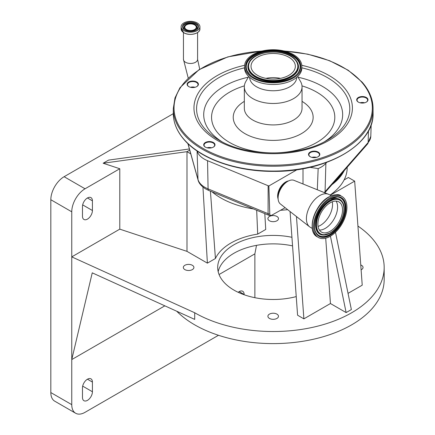 <?xml version="1.0" encoding="UTF-8"?>
<svg xmlns="http://www.w3.org/2000/svg" width="435" height="435" viewBox="0 0 435 435"><rect width="100%" height="100%" fill="white"/><g stroke="black" fill="none" stroke-linecap="round" stroke-linejoin="round"><path stroke-width="0.65" d="M183.875 30.597A9.396 5.427 0 0 0 194.119 31.777A9.396 5.427 0 0 0 199.921 26.763A9.396 5.427 0 0 0 197.164 22.924A9.396 5.427 0 0 0 186.925 21.75A9.396 5.427 0 0 0 181.123 26.763A9.396 5.427 0 0 0 183.875 30.597M184.821 30.053A8.064 4.654 0 0 0 193.608 31.064A8.064 4.654 0 0 0 198.588 26.763A8.064 4.654 0 0 0 196.223 23.468A8.064 4.654 0 0 0 187.436 22.462A8.064 4.654 0 0 0 182.455 26.763A8.064 4.654 0 0 0 184.821 30.053M195.076 24.588A6.438 3.719 0 0 0 184.924 25.377A6.438 3.719 0 0 0 185.968 29.846A6.438 3.719 0 0 0 194.429 30.173A6.438 3.719 0 0 0 196.114 25.377A6.438 3.719 0 0 0 195.076 24.588M186.468 29.558A5.737 3.311 0 0 0 192.716 30.276A5.737 3.311 0 0 0 196.256 27.215A5.737 3.311 0 0 0 194.575 24.877A5.737 3.311 0 0 0 188.328 24.159A5.737 3.311 0 0 0 184.788 27.215A5.737 3.311 0 0 0 186.468 29.558M326.728 162.358L325.88 163.326A25.806 14.899 180 0 1 318.164 168.601L309.91 167.323M204.314 146.291A5.655 3.268 180 0 1 206.788 141.897A5.655 3.268 180 0 1 214.395 143.327A5.655 3.268 180 0 1 213.357 147.117A5.655 3.268 180 0 1 205.358 147.117A5.655 3.268 180 0 1 204.314 146.291M187.719 85.777A5.655 3.268 180 0 1 190.187 81.388A5.655 3.268 180 0 1 197.794 82.813A5.655 3.268 180 0 1 196.756 86.603A5.655 3.268 180 0 1 188.757 86.603A5.655 3.268 180 0 1 187.719 85.777M357.304 101.284A5.655 3.268 180 0 1 359.772 96.896A5.655 3.268 180 0 1 367.379 98.321A5.655 3.268 180 0 1 366.341 102.111A5.655 3.268 180 0 1 358.342 102.111A5.655 3.268 180 0 1 357.304 101.284M309.127 155.877A5.655 3.268 180 0 1 311.601 151.483A5.655 3.268 180 0 1 319.203 152.908A5.655 3.268 180 0 1 318.164 156.703A5.655 3.268 180 0 1 310.166 156.703A5.655 3.268 180 0 1 309.127 155.877M213.221 147.193A5.285 3.05 0 0 0 214.64 145.111A5.285 3.05 0 0 0 214.063 143.724A5.285 3.05 0 0 0 208.12 142.142A5.285 3.05 0 0 0 204.069 145.111A5.285 3.05 0 0 0 204.646 146.497A5.285 3.05 0 0 0 205.494 147.193M196.62 86.679A5.285 3.05 0 0 0 198.039 84.597A5.285 3.05 0 0 0 197.463 83.215A5.285 3.05 0 0 0 191.52 81.633A5.285 3.05 0 0 0 187.469 84.597A5.285 3.05 0 0 0 188.045 85.983A5.285 3.05 0 0 0 188.893 86.679M366.205 102.187A5.285 3.05 0 0 0 367.629 100.104A5.285 3.05 0 0 0 367.053 98.723A5.285 3.05 0 0 0 361.11 97.141A5.285 3.05 0 0 0 357.059 100.104A5.285 3.05 0 0 0 357.635 101.491A5.285 3.05 0 0 0 358.478 102.187M318.028 156.779A5.285 3.05 0 0 0 319.453 154.697A5.285 3.05 0 0 0 318.877 153.31A5.285 3.05 0 0 0 312.934 151.728A5.285 3.05 0 0 0 308.883 154.697A5.285 3.05 0 0 0 309.459 156.078A5.285 3.05 0 0 0 310.302 156.779M207.071 147.797A5.285 3.05 180 0 1 211.638 147.797M190.47 87.283A5.285 3.05 180 0 1 195.038 87.283M360.06 102.79A5.285 3.05 180 0 1 364.628 102.79M311.884 157.378A5.285 3.05 180 0 1 316.452 157.378M211.502 147.829A5.655 3.268 0 0 0 207.207 147.829M194.902 87.315A5.655 3.268 0 0 0 190.606 87.315M364.492 102.823A5.655 3.268 0 0 0 360.196 102.823M316.316 157.416A5.655 3.268 0 0 0 312.02 157.416M315.761 157.524A5.285 3.05 0 0 0 312.569 157.524M363.937 102.937A5.285 3.05 0 0 0 360.745 102.937M194.353 87.43A5.285 3.05 0 0 0 191.161 87.43M210.953 147.943A5.285 3.05 0 0 0 207.756 147.943M297.671 76.533L300.563 81.546A28.857 16.66 180 0 1 302.042 86.81A28.857 16.66 180 0 1 279.922 103.013A28.857 16.66 180 0 1 247.477 94.373A28.857 16.66 180 0 1 244.329 86.81A28.857 16.66 180 0 1 245.808 81.546L248.7 76.533M296.746 77.354A23.566 13.605 180 0 1 278.509 90.398A23.566 13.605 180 0 1 252.186 83.324A23.566 13.605 180 0 1 249.625 77.354M301.819 66.272L301.819 67.963A28.634 16.53 180 0 1 279.868 84.037A28.634 16.53 180 0 1 247.673 75.467A28.634 16.53 180 0 1 244.552 67.963L244.552 66.272A28.634 16.53 180 0 1 266.503 50.199A28.634 16.53 180 0 1 298.698 58.768A28.634 16.53 180 0 1 301.819 66.272A28.634 16.53 180 0 1 279.868 82.345A28.634 16.53 180 0 1 247.673 73.776A28.634 16.53 180 0 1 244.552 66.272M292.929 60.465A22.158 12.794 180 0 1 295.343 66.272A22.158 12.794 180 0 1 278.356 78.713A22.158 12.794 180 0 1 253.442 72.079A22.158 12.794 180 0 1 251.028 66.272A22.158 12.794 180 0 1 268.014 53.831A22.158 12.794 180 0 1 292.929 60.465M265.899 78.354A22.158 12.794 180 0 1 280.472 78.354M317.311 189.758L318.164 168.601M285.126 207.691L271.744 215.222A2.909 1.68 -60 0 1 271.445 215.352A2.909 1.68 -60 0 1 269.792 214.08A3.697 2.235 -179.9 0 1 268.08 213.672L268.139 185.729L207.549 160.7A25.806 14.899 180 0 1 197.099 150.994M303.005 183.983L303.005 168.736M187.996 143.702L197.99 179.497A24.887 14.366 0 0 0 204.967 187.365A24.887 14.366 0 0 0 208.082 188.893A3.697 1.756 112.4 0 0 208.822 190.497L268.819 215.276A3.697 1.756 -67.6 0 0 269.096 215.341A1.947 1.126 0 0 0 271.081 215.439M342.051 173.114A73.249 42.293 180 0 1 334.113 182.178M331.927 184.679A73.988 42.717 0 0 0 344.243 170.612M330.029 195.108A73.988 42.717 0 0 0 344.096 179.959A73.988 42.717 0 0 0 347.173 167.769L347.173 167.263M212.057 191.835A73.988 42.717 0 0 0 220.866 197.974A73.988 42.717 0 0 0 253.475 208.941M280.667 210.263A73.988 42.717 0 0 0 287.649 209.659M186.99 251.365L119.783 229.147L119.783 168.736L103.149 163.234L186.99 151.679L186.99 251.365L207.392 263.142L215.434 258.504A59.796 34.523 180 0 1 257.694 234.106L256.677 210.263M257.694 234.106L265.731 229.462L264.801 213.618M119.783 229.147L71.759 256.878L194.706 312.76A110.985 64.075 0 0 0 315.658 326.647A110.985 64.075 0 0 0 384.17 267.449A110.985 64.075 0 0 0 357.934 226.075M291.928 237.292A55.495 32.038 0 0 0 217.69 267.449A55.495 32.038 0 0 0 233.948 290.101A55.495 32.038 0 0 0 296.235 296.594M192.352 265.29A5.285 3.05 0 0 0 186.593 264.627A5.285 3.05 0 0 0 183.331 267.449A5.285 3.05 0 0 0 184.875 269.608A5.285 3.05 0 0 0 190.639 270.265A5.285 3.05 0 0 0 193.901 267.449A5.285 3.05 0 0 0 192.352 265.29M276.921 314.119A5.285 3.05 0 0 0 271.163 313.456A5.285 3.05 0 0 0 267.9 316.272A5.285 3.05 0 0 0 269.45 318.431A5.285 3.05 0 0 0 275.208 319.094A5.285 3.05 0 0 0 278.471 316.272A5.285 3.05 0 0 0 276.921 314.119M361.11 269.809A5.285 3.05 0 0 0 363.04 267.449A5.285 3.05 0 0 0 361.496 265.29A5.285 3.05 0 0 0 360.756 264.937M276.921 216.461A5.285 3.05 0 0 0 271.163 215.803A5.285 3.05 0 0 0 267.9 218.62A5.285 3.05 0 0 0 269.45 220.779A5.285 3.05 0 0 0 275.208 221.442A5.285 3.05 0 0 0 278.471 218.62A5.285 3.05 0 0 0 276.921 216.461M335.483 232.279L351.371 309.568L346.135 312.586L330.442 303.527L303.891 318.855L297.589 315.217L290.063 211.546M344.096 179.959L348.37 177.496L354.672 181.134L362.224 285.175L348.038 293.364M164.849 305.832L71.759 359.576L92.247 272.837L194.706 319.404L194.706 312.76M176.74 311.237A110.985 64.075 0 0 0 194.706 324.842A110.985 64.075 0 0 0 315.658 338.729A110.985 64.075 0 0 0 384.17 279.531L384.17 267.449M218.18 271.679A55.495 32.038 180 0 1 292.554 245.884M256.503 245.351L254.872 253.855L219.066 274.528M244.149 294.751L244.149 294.484A7.031 4.056 120 0 0 242.692 291.265A7.031 4.056 120 0 0 238.179 292.309M92.421 382.082A7.031 4.056 120 0 0 90.969 378.863A7.031 4.056 120 0 0 85.548 380.75A7.031 4.056 120 0 0 82.481 387.824L82.481 397.487A7.031 4.056 120 0 0 83.939 400.706A7.031 4.056 120 0 0 89.354 398.824A7.031 4.056 120 0 0 92.421 391.75L92.421 382.082L87.451 379.211M119.783 168.736L85.048 188.79A18.792 10.848 120 0 0 71.759 211.807L71.759 404.648A18.792 10.848 120 0 0 75.647 413.25A18.792 10.848 120 0 0 85.048 412.32L218.479 335.282M254.872 297.692L254.872 253.855M173.299 113.671L64.119 176.708A18.792 10.848 120 0 0 50.83 199.725L50.83 392.566A18.792 10.848 120 0 0 54.723 401.168L75.647 413.25M330.431 236.178L346.135 312.586M330.442 303.527L325.701 238.195M103.149 163.234L108.571 160.107L189.394 148.966M189.714 150.108L186.99 151.679L190.758 153.859M92.421 200.845A7.031 4.056 120 0 0 90.969 197.626A7.031 4.056 120 0 0 85.548 199.507A7.031 4.056 120 0 0 82.481 206.582L82.481 216.249A7.031 4.056 120 0 0 83.939 219.468A7.031 4.056 120 0 0 89.354 217.582A7.031 4.056 120 0 0 92.421 210.507L92.421 200.845L87.451 197.974M210.415 191.155L215.434 258.504M207.392 263.142L202.944 187.072M354.672 181.134L330.247 195.233M296.463 216.548L303.891 318.855M269.792 214.08L268.873 185.962L268.139 185.729M297.034 169.704L268.873 185.962M288.525 180.922A11.468 6.623 120 0 0 285.741 181.96A11.468 6.623 120 0 0 278.123 198.936M278.095 198.088L278.095 196.402A11.625 6.71 120 0 1 286.317 182.167L287.774 181.324A13.686 7.901 120 0 0 278.095 198.088A13.686 7.901 120 0 0 280.401 203.993L309.584 226.804A18.868 10.891 120 0 0 310.318 227.298L312.308 228.451M331.176 195.772L329.181 194.619A18.868 10.891 120 0 0 328.387 194.233A18.868 10.891 120 0 0 319.747 195.554A18.868 10.891 120 0 0 307.643 211.486A18.868 10.891 120 0 0 309.584 226.804M330.214 197.702A23.642 13.648 120 0 0 314.771 218.533A23.642 13.648 120 0 0 318.393 237.472A23.642 13.648 120 0 0 330.214 236.303A23.642 13.648 120 0 0 345.656 215.472A23.642 13.648 120 0 0 342.035 196.528A23.642 13.648 120 0 0 330.214 197.702M328.387 194.233L294.044 180.362A13.686 7.901 120 0 0 287.774 181.324L286.317 182.167M330.214 202.775A17.427 10.059 120 0 0 318.828 218.131A17.427 10.059 120 0 0 321.503 232.094A17.427 10.059 120 0 0 330.214 231.23A17.427 10.059 120 0 0 341.595 215.874A17.427 10.059 120 0 0 338.925 201.911A17.427 10.059 120 0 0 330.214 202.775M188.214 78.044L183.456 59.383A7.069 4.078 0 0 0 185.522 62.27A7.069 4.078 0 0 0 195.516 62.27A7.069 4.078 0 0 0 197.588 59.383L197.588 32.527M183.913 32.799A9.347 5.399 0 0 0 198.665 31.63M183.875 32.761A9.396 5.427 0 0 0 194.119 33.935A9.396 5.427 0 0 0 199.921 28.927C200.345 33.604 189.279 36.252 183.891 32.794L181.123 28.927A9.396 5.427 0 0 0 183.875 32.761M198.556 27.171A8.064 4.654 0 0 0 196.223 24.284A8.064 4.654 0 0 0 187.762 23.202A8.064 4.654 0 0 0 182.488 27.171M184.924 25.377L184.451 25.855A6.987 4.035 0 0 0 184.38 29.781M196.663 29.781A6.987 4.035 0 0 0 196.593 25.855L196.114 25.377M182.379 31.63A9.347 5.399 0 0 0 183.88 32.777M324.254 192.564A24.887 14.366 0 0 0 325.065 191.715L368.13 142.528L368.467 130.826M324.82 192.792L367.613 143.925A3.697 2.697 -138.8 0 0 368.13 142.528A24.887 14.366 0 0 0 370.799 136.313L371.175 124.66M324.782 192.776A3.697 2.697 -138.8 0 0 325.065 191.715L325.88 163.326M373.072 113.394A99.887 57.67 180 0 1 296.501 169.471A99.887 57.67 180 0 1 184.184 139.575A99.887 57.67 180 0 1 173.299 113.394L173.299 108.56A99.887 57.67 180 0 0 184.184 134.741A99.887 57.67 180 0 0 296.501 164.637A99.887 57.67 180 0 0 373.072 108.56L373.072 113.394C374.339 144.567 326.674 172.015 273.577 171.374C236.732 171.673 200.791 159.041 184.288 139.869C177.029 131.582 173.364 122.757 173.299 113.394M284.517 51.091A99.147 57.241 180 0 1 361.528 81.97A99.147 57.241 180 0 1 318.197 158.96A99.147 57.241 180 0 1 184.842 133.942A99.147 57.241 180 0 1 261.854 51.091M301.77 65.299A79.224 45.74 180 0 1 343.775 87.19A79.224 45.74 180 0 1 309.149 148.71A79.224 45.74 180 0 1 202.596 128.722A79.224 45.74 180 0 1 244.6 65.299M301.819 67.822A76.609 44.229 180 0 1 341.442 88.762A76.609 44.229 180 0 1 327.354 140.113C299.514 157.171 246.857 157.171 219.017 140.113A76.609 44.229 180 0 1 204.928 128.923A76.609 44.229 180 0 1 244.552 67.822M298.067 77.218A69.469 40.107 180 0 1 335.086 96.456A69.469 40.107 180 0 1 324.717 141.565M221.654 141.565A69.469 40.107 180 0 1 211.285 132.876A69.469 40.107 180 0 1 248.303 77.218M301.993 85.869A61.623 35.578 180 0 1 328.093 101.17A61.623 35.578 180 0 1 301.161 149.02A61.623 35.578 180 0 1 218.278 133.474A61.623 35.578 180 0 1 244.378 85.869M302.042 101.366A39.955 23.066 180 0 1 308.785 106.847A39.955 23.066 180 0 1 291.325 137.873A39.955 23.066 180 0 1 237.586 127.792A39.955 23.066 180 0 1 244.329 101.366M302.042 86.81L302.042 108.261A28.857 16.66 180 0 1 279.922 124.459A28.857 16.66 180 0 1 247.477 115.824A28.857 16.66 180 0 1 244.329 108.261L244.329 86.81M297.774 59.04A27.595 15.932 180 0 1 285.713 80.47A27.595 15.932 180 0 1 248.597 73.504A27.595 15.932 180 0 1 260.657 52.075A27.595 15.932 180 0 1 297.774 59.04M297.29 59.481A27.052 15.616 180 0 1 299.052 71.144C293.641 84.091 258.368 85.929 249.037 73.597L247.319 71.144A27.052 15.616 180 0 1 263.044 52.091A27.052 15.616 180 0 1 297.29 59.481M247.374 71.242A26.937 15.551 180 0 1 263.175 52.352A26.937 15.551 180 0 1 297.187 59.731A26.937 15.551 180 0 1 298.997 71.242M248.983 73.548A27.052 15.616 180 0 1 247.319 71.144M297.322 62.412A25.301 14.605 180 0 1 297.377 62.515A25.301 14.605 180 0 1 282.668 80.334A25.301 14.605 180 0 1 250.647 73.423A25.301 14.605 180 0 1 248.994 62.515A25.301 14.605 180 0 1 249.048 62.412M295.626 59.97A25.186 14.54 180 0 1 297.268 62.314A25.186 14.54 180 0 1 282.625 80.051A25.186 14.54 180 0 1 250.745 73.172A25.186 14.54 180 0 1 249.103 62.314L248.994 62.515M295.137 59.812A24.637 14.224 180 0 1 284.37 78.947A24.637 14.224 180 0 1 251.229 72.732A24.637 14.224 180 0 1 262 53.597A24.637 14.224 180 0 1 295.137 59.812M197.088 150.983L197.99 179.497A3.697 2.98 164.4 0 0 198.083 180.074L187.898 143.61M271.445 215.352A3.697 3.697 0 0 1 268.819 215.276A3.697 1.756 -67.6 0 1 268.08 213.672L208.082 188.893L207.549 160.7M244.149 294.484L239.179 291.613M71.759 404.648L50.83 392.566M71.759 211.807L50.83 199.725M92.421 391.75L82.677 386.122M92.421 210.507L82.677 204.88M85.048 188.79L64.119 176.708M287.214 181.645A11.544 6.661 120 0 0 286.192 182.162A11.544 6.661 120 0 0 278.095 197.441M328.621 197.099A23.251 13.425 120 0 0 312.83 230.485M329.018 197.006A23.642 13.648 120 0 0 313.57 217.837A23.642 13.648 120 0 0 317.197 236.781C306.251 231.523 314.494 204.385 328.719 196.979C335.026 194.293 339.061 193.912 340.833 195.837A23.642 13.648 120 0 0 329.018 197.006M330.214 198.757A22.343 12.903 120 0 0 314.413 226.124A22.343 12.903 120 0 0 330.214 235.248A22.343 12.903 120 0 0 346.015 207.881A22.343 12.903 120 0 0 330.214 198.757M337.185 196.963L330.089 199.029C318.882 204.852 310.721 225.477 316.343 233.057A21.799 12.582 120 0 0 329.953 234.65A21.799 12.582 120 0 0 344.911 212.519A21.799 12.582 120 0 0 337.185 196.963A21.799 12.582 120 0 0 330.181 198.925M316.283 232.964A21.685 12.523 120 0 0 329.763 234.449A21.685 12.523 120 0 0 344.629 212.514A21.685 12.523 120 0 0 337.071 196.957M329.763 233.111A20.043 11.571 120 0 0 330.508 232.66M342.345 201.938A20.043 11.571 120 0 0 342.28 201.84A20.043 11.571 120 0 0 329.763 200.377A20.043 11.571 120 0 0 316.011 220.73A20.043 11.571 120 0 0 323.118 235.036A20.043 11.571 120 0 0 323.232 235.036M323.118 235.036L330.089 233.1C340.273 227.69 347.657 209.436 342.405 202.03A19.934 11.506 120 0 0 329.953 200.578A19.934 11.506 120 0 0 316.278 220.817A19.934 11.506 120 0 0 323.346 235.041A19.934 11.506 120 0 0 329.953 233.127M330.214 201.171A19.385 11.19 120 0 0 316.506 224.917A19.385 11.19 120 0 0 330.214 232.828A19.385 11.19 120 0 0 343.922 209.088A19.385 11.19 120 0 0 330.214 201.171M319.388 230.05A17.427 10.059 120 0 0 325.277 228.375A17.427 10.059 120 0 0 336.097 201.106M318.072 226.428A17.019 9.826 120 0 0 320.519 225.303A17.019 9.826 120 0 0 332.302 201.775M199.921 28.927L199.921 26.763M181.123 28.927L181.123 26.763M183.456 59.383L183.456 32.527M197.588 59.383L199.736 69.236M373.072 108.56C373.007 99.196 369.342 90.371 362.083 82.084L348.174 70.225L329.692 60.731L307.768 54.157L283.734 50.9M249.103 62.314C254.551 49.933 286.605 48.367 295.582 59.905L297.377 62.515M262.637 50.9L227.831 56.887L199.012 69.698L179.976 87.691L174.984 97.935L173.299 108.56M367.613 143.925L370.799 136.313M208.822 190.497L205.728 188.98C199.882 185.392 198.409 181.618 198.083 180.074M317.197 236.781L318.393 237.472M340.833 195.837L342.035 196.528"/></g></svg>
